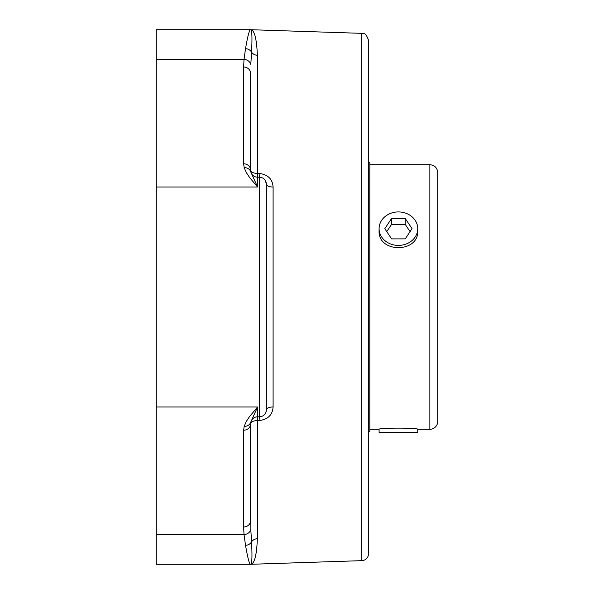 <?xml version="1.0" encoding="UTF-8"?>
<svg xmlns="http://www.w3.org/2000/svg" width="594" height="594" viewBox="0 0 594 594"><rect width="100%" height="100%" fill="white"/><g stroke="black" fill="none" stroke-linecap="round" stroke-linejoin="round"><path stroke-width="0.89" d="M243.629 526.989A6.987 6.415 0 0 0 250.616 520.574L250.616 423.804A6.987 6.415 180 0 1 243.629 430.219L243.629 526.989L244.023 534.518L245.522 545.307C247.698 557.803 249.346 564.129 250.482 564.3A6.987 6.987 -84.9 0 0 250.713 564.293C252.012 564.003 252.294 556.526 251.566 541.869L250.809 529.506L250.616 498.975M243.629 163.781A6.987 6.415 0 0 1 250.616 170.196L250.616 73.426A6.987 6.415 180 0 0 243.629 67.011L243.629 163.781L244.171 167.657L246.339 172.609L249.577 177.487L257.603 187.036L257.603 177.19L259.348 177.19L259.348 416.81L257.603 416.81A6.987 6.987 0 0 0 250.891 421.866L250.891 421.866A6.987 6.987 0 0 1 257.603 416.81A6.987 6.987 0 0 0 250.616 423.804L250.891 421.866L257.603 406.964L249.577 416.513L246.339 421.391L244.171 426.344L243.629 430.219M361.783 33.346C363.498 34.652 365.087 30.739 368.54 40.333L368.54 553.667A6.987 6.987 0 0 1 361.783 560.654L361.783 33.346L250.505 29.7L156.274 29.7L156.274 406.964L257.603 406.964L257.373 538.728C256.638 555.561 254.388 564.085 250.616 564.3C254.388 564.085 256.638 555.561 257.373 538.728A6.987 6.326 180 0 0 251.566 541.869A6.987 6.608 -11.7 0 1 245.522 545.307L244.023 534.518A6.987 6.408 -4.9 0 0 250.809 529.506M156.274 406.964L156.274 564.3L250.505 564.3L361.783 560.654M250.713 29.707L250.713 29.707A6.987 6.987 -95.1 0 0 250.482 29.7C249.346 29.871 247.698 36.197 245.522 48.693L244.023 59.482L245.522 48.693A6.987 6.608 -168.3 0 1 251.566 52.131C252.294 37.474 252.012 29.997 250.713 29.707M257.373 55.272C256.638 38.439 254.388 29.915 250.616 29.7C254.388 29.915 256.638 38.439 257.373 55.272A6.987 6.326 0 0 1 251.566 52.131L250.809 64.494L251.566 52.131A6.987 6.326 0 0 0 257.373 55.272L257.373 173.433A6.987 3.237 0 0 1 250.616 170.196L250.854 172M265.414 180.702L266.342 184.177A6.987 2.881 180 0 0 273.099 187.058C272.587 179.091 267.924 174.547 259.118 173.433L257.373 173.433L257.603 177.19A6.987 6.987 0 0 1 250.891 172.134L257.603 187.036L156.274 187.036M250.616 520.574L250.616 423.804A6.987 3.237 180 0 1 257.373 420.567L259.118 420.567C267.901 419.468 272.557 414.931 273.099 406.942L273.099 187.058M368.54 91.379L368.54 502.621M250.616 73.426L250.616 95.025M257.603 177.19A6.987 6.987 0 0 1 250.616 170.196A6.987 6.987 0 0 0 257.603 177.19A6.987 6.987 0 0 1 250.891 172.134A6.987 6.371 -16.1 0 0 244.171 167.657M259.118 420.567L259.348 416.81A6.987 6.987 0 0 0 266.342 409.823L266.342 184.177A6.987 6.987 0 0 0 259.348 177.19L259.118 173.433M266.209 411.159L266.342 409.823A6.987 2.881 180 0 1 273.099 406.942M266.209 411.182L265.473 413.186M266.342 359.897L266.342 297M429.863 164.709C434.637 165.169 437.258 167.79 437.726 172.564L437.726 421.436A7.863 7.863 0 0 1 429.863 429.291L429.863 164.709L369.824 164.709M417.745 228.668L417.745 230.851C418.941 253.215 377.895 253.215 379.091 230.851L379.091 228.668A19.327 16.736 180 0 1 388.721 214.189A19.327 16.736 180 0 1 408.063 214.167A19.327 16.736 180 0 1 417.745 228.668A19.327 16.736 180 0 1 408.115 243.146A19.327 16.736 180 0 1 388.766 243.176A19.327 16.736 180 0 1 379.091 228.668M369.824 429.291L379.091 429.291C377.895 427.754 418.941 427.754 417.745 429.291L429.863 429.291M437.726 392.226L437.726 201.774L437.726 392.226M379.091 429.291L379.091 432.373L417.745 432.373L417.745 429.291M391.587 218.466L405.205 218.444L412.036 228.645L405.249 238.87L391.632 238.892L384.801 228.69L391.587 218.466L391.587 224.361L386.768 231.623M410.068 231.608L405.205 224.339L391.587 224.361M405.205 218.444L405.205 224.339M368.54 162.608L369.824 162.608L369.824 431.393L368.54 431.393M250.854 422L250.891 421.866A6.987 6.371 -163.9 0 1 244.171 426.344M156.274 534.518L244.023 534.518M250.809 64.494A6.987 6.408 -175.1 0 0 244.023 59.482L243.629 67.011M156.274 59.482L244.023 59.482M259.348 177.19A6.987 6.987 0 0 1 266.342 184.177"/></g></svg>
